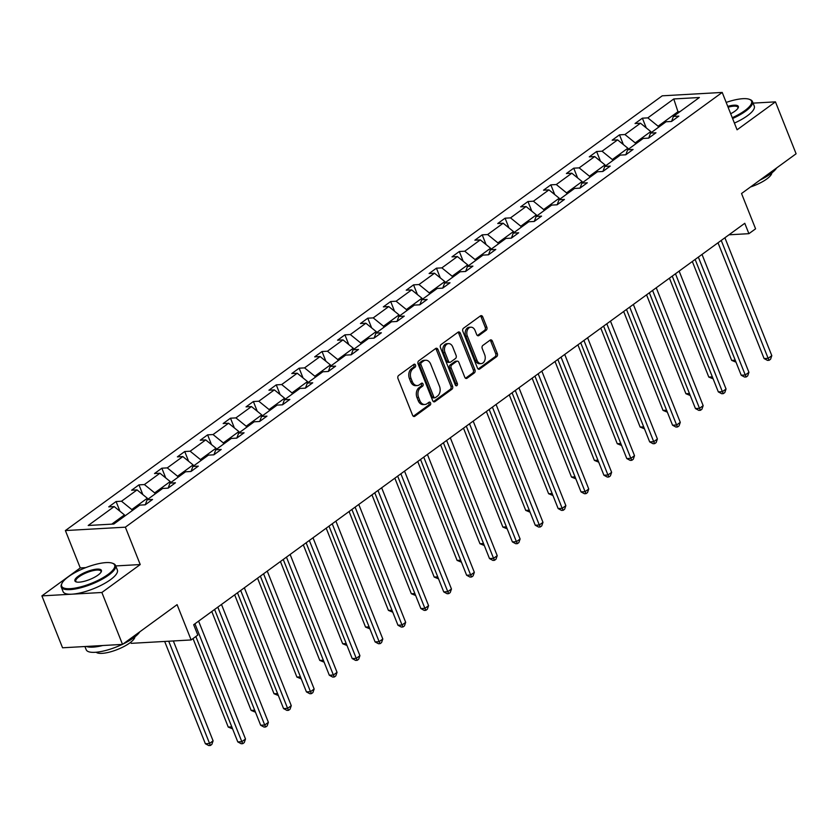 <?xml version="1.0" encoding="UTF-8"?>
<svg xmlns="http://www.w3.org/2000/svg" width="838" height="838" viewBox="0 0 838 838"><rect width="100%" height="100%" fill="white"/><g stroke="black" fill="none" stroke-linecap="round" stroke-linejoin="round"><path stroke-width="1.26" d="M415.491 365.043A1.603 1.152 86.8 0 0 413.92 364.352L398.616 375.487A2.294 1.655 86.8 0 0 397.987 378.577L412.589 415.26A2.294 1.655 86.8 0 0 414.161 416.507A2.294 1.655 86.8 0 0 414.841 416.256L430.135 405.11A1.603 1.152 86.8 0 0 429.004 402.261L427.024 403.696A7.343 5.279 86.8 0 1 424.845 404.503A7.343 5.279 86.8 0 1 419.817 400.533L418.602 397.474A7.343 5.279 86.8 0 1 420.613 387.596L422.593 386.161A1.603 1.152 86.8 0 0 421.462 383.301L419.482 384.747A7.343 5.279 86.8 0 1 417.303 385.553A7.343 5.279 86.8 0 1 412.275 381.583L411.06 378.525A7.343 5.279 86.8 0 1 413.071 368.647L415.051 367.201A1.603 1.152 86.8 0 0 415.491 365.043M417.303 385.553L415.679 385.648A7.343 5.279 86.8 0 1 410.662 381.667L409.447 378.619A7.343 5.279 86.8 0 1 411.458 368.73L413.438 367.295A1.603 1.152 86.8 0 0 413.553 364.614M413.344 416.256L428.522 405.204A1.603 1.152 86.8 0 0 428.637 402.523M424.845 404.503L423.221 404.597A7.343 5.279 86.8 0 1 418.204 400.627L416.989 397.568A7.343 5.279 86.8 0 1 419 387.69L420.98 386.245A1.603 1.152 86.8 0 0 421.095 383.574M122.526 644.401L62.557 647.784L41.9 595.881L101.869 592.487L122.526 644.401L177.09 604.648L191.137 639.949L197.81 635.089L193.683 624.708L744.773 223.296L748.91 233.676L755.583 228.816L741.536 193.515L796.1 153.773L775.443 101.859L753.079 103.126M486.187 330.235A2.294 1.655 86.8 0 0 486.815 327.155L482.719 316.858A2.294 1.655 86.8 0 0 481.159 315.622A2.294 1.655 86.8 0 0 480.478 315.874L463.487 328.245A2.294 1.655 86.8 0 0 462.859 331.335L477.451 368.018A2.294 1.655 86.8 0 0 479.022 369.265A2.294 1.655 86.8 0 0 479.703 369.013L496.693 356.632A2.294 1.655 86.8 0 0 497.322 353.542L492.377 341.118A2.294 1.655 86.8 0 0 490.806 339.872A2.294 1.655 86.8 0 0 490.125 340.123L482.856 345.424A2.294 1.655 86.8 0 0 482.227 348.503L484.678 354.673A6.138 4.41 86.8 0 1 481.169 363.608A6.138 4.41 86.8 0 1 476.979 360.288L467.363 336.132A6.138 4.41 86.8 0 1 470.872 327.197A6.138 4.41 86.8 0 1 475.073 330.518L476.665 334.551A2.294 1.655 86.8 0 0 478.236 335.787A2.294 1.655 86.8 0 0 478.917 335.535L486.187 330.235L484.574 330.329A2.294 1.655 86.8 0 0 485.202 327.239L481.106 316.953A2.294 1.655 86.8 0 0 480.352 315.957M101.869 592.487L140.229 564.55L125.354 527.175L722.209 92.431L737.084 129.806L775.443 101.859M437.949 349.477A2.294 1.655 86.8 0 0 436.378 348.231A2.294 1.655 86.8 0 0 435.697 348.482L418.707 360.864A2.294 1.655 86.8 0 0 418.078 363.943L432.68 400.637A2.294 1.655 86.8 0 0 434.241 401.873A2.294 1.655 86.8 0 0 434.932 401.622L451.912 389.251A2.294 1.655 86.8 0 0 452.541 386.161L437.949 349.477L436.326 349.572A2.294 1.655 86.8 0 0 435.582 348.577M441.092 344.554L458.082 332.183A2.294 1.655 86.8 0 1 458.763 331.921A2.294 1.655 86.8 0 1 460.334 333.168L474.937 369.851A2.294 1.655 86.8 0 1 474.308 372.941L467.038 378.242A2.294 1.655 86.8 0 1 466.357 378.493A2.294 1.655 86.8 0 1 464.786 377.247L458.868 362.372A2.294 1.655 86.8 0 0 457.297 361.126A2.294 1.655 86.8 0 0 456.616 361.377L451.787 364.897A2.294 1.655 86.8 0 0 451.158 367.976L457.328 383.469A1.603 1.152 86.8 0 1 455.306 384.935L440.463 347.644A2.294 1.655 86.8 0 1 441.092 344.554M671.594 121.395L673.417 116.419L678.853 116.115L671.521 121.458L666.084 121.761L650.539 133.095L655.965 132.781L648.633 138.123L643.207 138.438L627.652 149.761L633.088 149.447L625.756 154.789L620.319 155.103L604.774 166.427L610.2 166.123L602.868 171.465L597.442 171.769L581.886 183.093L587.323 182.789L579.98 188.131L574.554 188.435L559.009 199.758L564.435 199.454L557.102 204.797L551.676 205.101L536.121 216.424L541.558 216.12L534.215 221.462L528.788 221.766L513.244 233.1L518.67 232.786L511.337 238.128L505.911 238.442L490.356 249.766L495.792 249.452L488.449 254.794L483.023 255.108L467.478 266.432L472.904 266.128L465.572 271.47L460.146 271.774L444.59 283.097L450.027 282.794L442.684 288.136L437.258 288.44L421.713 299.763L427.139 299.459L419.807 304.802L414.381 305.105L398.825 316.439L404.262 316.125L396.919 321.467L391.493 321.782L375.948 333.105L381.374 332.791L374.041 338.133L368.615 338.447L353.06 349.771L358.496 349.467L351.153 354.809L345.727 355.113L330.182 366.436L335.609 366.133L328.276 371.475L322.85 371.779L307.295 383.102L312.731 382.798L305.388 388.141L299.962 388.444L284.417 399.768L289.843 399.464L282.511 404.806L277.085 405.11L261.529 416.444L266.966 416.13L259.623 421.472L254.197 421.786L238.652 433.11L244.078 432.796L236.745 438.138L231.319 438.452L215.764 449.776L221.201 449.472L213.858 454.814L208.432 455.118L192.887 466.441L198.313 466.138L190.98 471.48L185.554 471.784L169.999 483.107L175.435 482.803L168.092 488.145L162.666 488.449L147.121 499.773L152.547 499.469L145.215 504.811L139.789 505.115L113.821 524.033L88.21 525.478L114.178 506.571L108.741 506.875L116.084 501.533L121.51 501.229L137.055 489.905L131.629 490.209L138.961 484.867L144.387 484.563L159.943 473.229L154.506 473.543L161.849 468.201L167.275 467.887L182.82 456.563L177.394 456.867L184.727 451.525L190.153 451.221L205.708 439.898L200.272 440.201L207.615 434.859L213.041 434.555L228.585 423.232L223.159 423.536L230.492 418.193L235.918 417.89L251.473 406.566L246.037 406.87L253.38 401.528L258.806 401.224L274.351 389.89L268.925 390.204L276.257 384.862L281.683 384.548L297.239 373.224L291.802 373.539L299.145 368.196L304.571 367.882L320.116 356.559L314.69 356.862L322.022 351.52L327.459 351.216L343.004 339.893L337.578 340.197L344.91 334.854L350.336 334.551L365.881 323.227L360.455 323.531L367.788 318.189L373.224 317.885L388.769 306.561L383.343 306.865L390.676 301.523L396.102 301.219L411.647 289.885L406.221 290.199L413.553 284.857L418.99 284.543L434.534 273.219L429.108 273.523L436.441 268.181L441.867 267.877L457.412 256.554L451.986 256.857L459.318 251.515L464.755 251.211L480.3 239.888L474.874 240.192L482.206 234.85L487.632 234.546L503.177 223.222L497.751 223.526L505.084 218.184L510.52 217.88L526.065 206.546L520.639 206.86L527.971 201.518L533.397 201.204L548.942 189.88L543.516 190.195L550.849 184.852L556.285 184.538L571.83 173.215L566.404 173.518L573.737 168.176L579.163 167.872L594.708 156.549L589.282 156.853L596.614 151.51L602.051 151.207L617.596 139.883L612.169 140.187L619.502 134.845L624.928 134.541L640.473 123.217L635.047 123.521L642.379 118.179L647.816 117.875L673.773 98.957L699.384 97.512L673.417 116.419M125.354 527.175L65.385 530.559L662.24 95.815L722.209 92.431M635.633 143.947L635.204 142.879L650.759 131.545L651.178 132.624M650.759 131.545L640.473 123.217M635.204 142.879L624.928 134.541M648.717 138.071L650.539 133.095M612.746 160.613L612.327 159.545L627.872 148.221L628.301 149.29M627.872 148.221L617.596 139.883M612.327 159.545L602.051 151.207M625.829 154.737L627.652 149.761M589.868 177.279L589.439 176.21L604.994 164.887L605.413 165.955M604.994 164.887L594.708 156.549M589.439 176.21L579.163 167.872M602.951 171.402L604.774 166.427M566.98 193.945L566.561 192.876L582.106 181.553L582.536 182.621M582.106 181.553L571.83 173.215M566.561 192.876L556.285 184.538M580.064 188.068L581.886 183.093M544.103 210.621L543.673 209.542L559.229 198.218L559.648 199.287M559.229 198.218L548.942 189.88M543.673 209.542L533.397 201.204M557.186 204.734L559.009 199.758M521.215 227.287L520.796 226.208L536.341 214.884L536.77 215.963M536.341 214.884L526.065 206.546M520.796 226.208L510.52 217.88M534.298 221.41L536.121 216.424M498.338 243.952L497.908 242.884L513.464 231.55L513.883 232.629M513.464 231.55L503.177 223.222M497.908 242.884L487.632 234.546M511.421 238.076L513.244 233.1M475.45 260.618L475.031 259.55L490.576 248.226L491.005 249.295M490.576 248.226L480.3 239.888M475.031 259.55L464.755 251.211M488.533 254.742L490.356 249.766M452.572 277.284L452.143 276.215L467.698 264.892L468.117 265.96M467.698 264.892L457.412 256.554M452.143 276.215L441.867 267.877M465.656 271.407L467.478 266.432M429.685 293.96L429.266 292.881L444.81 281.558L445.24 282.626M444.81 281.558L434.534 273.219M429.266 292.881L418.99 284.543M442.768 288.073L444.59 283.097M406.807 310.626L406.378 309.547L421.933 298.223L422.352 299.302M421.933 298.223L411.647 289.885M406.378 309.547L396.102 301.219M419.89 304.739L421.713 299.763M383.919 327.291L383.5 326.223L399.045 314.889L399.475 315.968M399.045 314.889L388.769 306.561M383.5 326.223L373.224 317.885M397.003 321.415L398.825 316.439M361.042 343.957L360.612 342.889L376.168 331.565L376.587 332.634M376.168 331.565L365.881 323.227M360.612 342.889L350.336 334.551M374.125 338.081L375.948 333.105M338.154 360.623L337.735 359.554L353.28 348.231L353.709 349.299M353.28 348.231L343.004 339.893M337.735 359.554L327.459 351.216M351.237 354.746L353.06 349.771M315.277 377.289L314.847 376.22L330.402 364.897L330.821 365.965M330.402 364.897L320.116 356.559M314.847 376.22L304.571 367.882M328.36 371.412L330.182 366.436M292.389 393.965L291.97 392.886L307.515 381.562L307.944 382.631M307.515 381.562L297.239 373.224M291.97 392.886L281.683 384.548M305.472 388.078L307.295 383.102M269.511 410.63L269.082 409.552L284.637 398.228L285.056 399.307M284.637 398.228L274.351 389.89M269.082 409.552L258.806 401.224M282.595 404.744L284.417 399.768M246.623 427.296L246.204 426.228L261.749 414.894L262.179 415.973M261.749 414.894L251.473 406.566M246.204 426.228L235.918 417.89M259.707 421.42L261.529 416.444M223.746 443.962L223.317 442.893L238.872 431.57L239.291 432.638M238.872 431.57L228.585 423.232M223.317 442.893L213.041 434.555M236.829 438.085L238.652 433.11M200.858 460.628L200.439 459.559L215.984 448.236L216.414 449.304M215.984 448.236L205.708 439.898M200.439 459.559L190.153 451.221M213.941 454.751L215.764 449.776M177.981 477.304L177.551 476.225L193.096 464.901L193.526 465.97M193.096 464.901L182.82 456.563M177.551 476.225L167.275 467.887M191.064 471.417L192.887 466.441M155.093 493.97L154.674 492.891L170.219 481.567L170.648 482.646M170.219 481.567L159.943 473.229M154.674 492.891L144.387 484.563M168.176 488.083L169.999 483.107M132.215 510.635L131.786 509.567L147.331 498.233L147.76 499.312M147.331 498.233L137.055 489.905M131.786 509.567L121.51 501.229M145.299 504.759L147.121 499.773M111.758 524.148L124.453 514.899L124.883 515.978M124.453 514.899L114.178 506.571M130.738 642.243L131.168 643.343L191.137 639.949M85.727 567.63L80.259 567.944L41.9 595.881M80.259 567.944L65.385 530.559M728.976 234.808L748.91 233.676M679.953 111.663L677.89 111.779L658.092 126.203L658.521 127.282M678.319 112.858L673.773 98.957M658.092 126.203L647.816 117.875M119.949 511.253L116.084 501.533M142.827 494.577L138.961 484.867M165.715 477.911L161.849 468.201M188.592 461.246L184.727 451.525M211.48 444.58L207.615 434.859M234.357 427.914L230.492 418.193M257.245 411.238L253.38 401.528M280.122 394.572L276.257 384.862M303.01 377.907L299.145 368.196M325.888 361.241L322.022 351.52M348.776 344.575L344.91 334.854M371.653 327.909L367.788 318.189M394.541 311.233L390.676 301.523M417.418 294.567L413.553 284.857M440.306 277.902L436.441 268.181M463.184 261.236L459.318 251.515M486.071 244.57L482.206 234.85M508.949 227.894L505.084 218.184M531.837 211.228L527.971 201.518M554.714 194.563L550.849 184.852M577.602 177.897L573.737 168.176M600.479 161.231L596.614 151.51M623.367 144.565L619.502 134.845M646.245 127.889L642.379 118.179M140.229 564.55L115.738 565.933M433.424 401.632L450.299 389.345A2.294 1.655 86.8 0 0 450.928 386.255L436.326 349.572M421.43 362.561A1.603 1.152 86.8 0 0 420.99 364.719L433.801 396.929A1.603 1.152 86.8 0 0 435.372 397.621L437.467 396.102A7.343 5.279 86.8 0 0 439.479 386.213L430.711 364.205A7.343 5.279 86.8 0 0 425.694 360.235A7.343 5.279 86.8 0 0 423.515 361.042L421.43 362.561L419.807 362.655A1.603 1.152 86.8 0 0 419.367 364.813L420.99 364.719M434.901 397.799L433.277 397.882A1.603 1.152 86.8 0 1 432.178 397.013L419.367 364.813M425.694 360.235L424.07 360.33A7.343 5.279 86.8 0 0 421.891 361.136L423.515 361.042M419.807 362.655L421.891 361.136M465.53 378.242L472.684 373.036A2.294 1.655 86.8 0 0 473.313 369.946L458.711 333.262A2.294 1.655 86.8 0 0 457.967 332.267M457.297 361.126L455.673 361.22A2.294 1.655 86.8 0 0 454.992 361.471L450.163 364.98A2.294 1.655 86.8 0 0 449.535 368.071L455.704 383.563L457.328 383.469M455.568 385.386A1.603 1.152 86.8 0 0 455.704 383.563M452.719 346.932A6.138 4.41 86.8 0 0 448.519 343.611A6.138 4.41 86.8 0 0 445.02 352.547L448.403 361.052A2.294 1.655 86.8 0 0 449.975 362.288A2.294 1.655 86.8 0 0 450.655 362.037L455.474 358.528A2.294 1.655 86.8 0 0 456.102 355.438L452.719 346.932M448.519 343.611L446.905 343.706A6.138 4.41 86.8 0 0 443.396 352.63L445.02 352.547M449.975 362.288L448.351 362.383A2.294 1.655 86.8 0 1 446.78 361.147L443.396 352.63M477.419 335.546L484.574 330.329M470.872 327.197L469.249 327.291A6.138 4.41 86.8 0 0 465.739 336.227L467.363 336.132M481.169 363.608L479.556 363.692A6.138 4.41 86.8 0 1 475.356 360.371L465.739 336.227M478.205 369.013L495.069 356.726A2.294 1.655 86.8 0 0 495.698 353.636L490.754 341.202A2.294 1.655 86.8 0 0 490.01 340.207M164.667 641.447L205.373 743.746L209.427 743.515L213.093 740.844L173.34 640.955M168.721 641.217L210.38 745.485L208.767 745.569L205.373 743.746M213.093 740.844L211.846 744.416L210.38 745.485M195.851 636.524L237.793 741.913L241.836 741.682L194.929 623.797M245.503 739.011L244.267 742.583L242.8 743.652L241.836 741.682L245.503 739.011L198.596 621.126M242.8 743.652L241.176 743.735L237.793 741.913M68.381 576.754A28.513 8.338 -21.7 0 0 61.991 583.3A28.513 8.338 -21.7 0 0 76.185 587.899A28.513 8.338 -21.7 0 0 107.924 574.522A28.513 8.338 -21.7 0 0 112.428 563.23A28.513 8.338 -21.7 0 0 68.381 576.754M112.428 563.23L113.277 563.545A29.215 8.548 158.3 0 1 115.539 565.461A29.215 8.548 158.3 0 1 108.668 575.119A29.215 8.548 158.3 0 1 80.071 587.951A29.215 8.548 158.3 0 1 61.258 587.061A29.215 8.548 158.3 0 1 61.593 584.117L61.991 583.3M78.269 576.198A14.256 4.169 158.3 0 1 94.139 569.505A14.256 4.169 158.3 0 1 101.241 571.799A14.256 4.169 158.3 0 1 98.046 575.078A14.256 4.169 158.3 0 1 76.017 581.844A14.256 4.169 158.3 0 1 78.269 576.198M101 572.228A13.555 3.96 -21.7 0 0 101 571.244A13.555 3.96 -21.7 0 0 92.264 570.835A13.555 3.96 -21.7 0 0 79.002 576.795A13.555 3.96 -21.7 0 0 75.808 581.268A13.555 3.96 -21.7 0 0 76.478 581.981M139.757 631.852A29.215 8.548 158.3 0 1 133.619 637.823A29.215 8.548 158.3 0 1 123.008 644.045M122.243 644.412A29.215 8.548 158.3 0 1 86.22 649.764L84.921 646.527M102.76 645.511A29.215 8.548 158.3 0 1 86.304 646.444M134.928 636.828A21.034 6.149 158.3 0 1 129.848 642.914A21.034 6.149 158.3 0 1 110.574 651.817A21.034 6.149 158.3 0 1 96.213 652.236M115.539 565.461L117.362 570.029A29.215 8.548 158.3 0 1 110.48 579.687A29.215 8.548 158.3 0 1 81.894 592.518A29.215 8.548 158.3 0 1 63.08 591.628L61.258 587.061M732.276 117.708A28.513 8.338 -21.7 0 0 744.835 110.606A28.513 8.338 -21.7 0 0 749.34 99.313A28.513 8.338 -21.7 0 0 726.179 102.414M749.34 99.313L750.178 99.638A29.215 8.548 158.3 0 1 752.451 101.545A29.215 8.548 158.3 0 1 745.569 111.203A29.215 8.548 158.3 0 1 732.601 118.525M727.761 106.384A14.256 4.169 158.3 0 1 738.142 107.893A14.256 4.169 158.3 0 1 734.947 111.161A14.256 4.169 158.3 0 1 730.694 113.738M737.901 108.312A13.555 3.96 -21.7 0 0 737.901 107.337A13.555 3.96 -21.7 0 0 728.096 107.212M776.658 167.935A29.215 8.548 158.3 0 1 770.52 173.906A29.215 8.548 158.3 0 1 759.919 180.128M771.829 172.911A21.034 6.149 158.3 0 1 766.749 179.007A21.034 6.149 158.3 0 1 750.523 186.968M752.451 101.545L754.263 106.112A29.215 8.548 158.3 0 1 747.381 115.77A29.215 8.548 158.3 0 1 734.413 123.092M193.033 638.577L228.25 727.08L231.801 726.871M232.587 728.851L228.25 727.08M211.784 611.52L251.138 710.404L254.689 710.205M255.475 712.185L251.138 710.404M214.601 609.477L260.67 725.247L264.724 725.017L217.817 607.131M268.39 722.346L267.144 725.918L265.677 726.986L264.724 725.017L268.39 722.346L221.483 604.46M265.677 726.986L264.064 727.07L260.67 725.247M237.479 592.801L283.558 708.581L287.602 708.351L240.695 590.465M291.268 705.68L290.032 709.241L288.565 710.31L287.602 708.351L291.268 705.68L244.361 587.794M288.565 710.31L286.942 710.404L283.558 708.581M234.671 594.854L274.016 693.738L277.567 693.539M278.352 695.519L274.016 693.738M260.367 576.135L306.436 691.905L310.489 691.675L263.582 573.8M314.156 689.004L312.909 692.576L311.443 693.644L310.489 691.675L314.156 689.004L267.249 571.128M311.443 693.644L309.83 693.738L306.436 691.905M257.549 578.189L296.903 677.073L300.454 676.874M301.24 678.853L296.903 677.073M283.244 559.47L329.324 675.239L333.367 675.009L286.46 557.134M337.033 672.338L335.797 675.91L334.331 676.978L333.367 675.009L337.033 672.338L290.126 554.463M334.331 676.978L332.707 677.073L329.324 675.239M280.437 561.523L319.781 660.407L323.332 660.208M324.117 662.177L319.781 660.407M306.132 542.804L352.201 658.574L356.255 658.343L309.348 540.458M359.921 655.672L358.674 659.244L357.208 660.313L356.255 658.343L359.921 655.672L313.014 537.787M357.208 660.313L355.595 660.407L352.201 658.574M303.314 544.847L342.669 643.741L346.22 643.542M347.005 645.511L342.669 643.741M329.009 526.138L375.089 641.908L379.132 641.678L332.225 523.792M382.809 639.006L381.562 642.578L380.096 643.647L379.132 641.678L382.809 639.006L335.891 521.121M380.096 643.647L378.472 643.731L375.089 641.908M326.202 528.181L365.546 627.075L369.097 626.866M369.883 628.846L365.546 627.075M351.897 509.462L397.966 625.242L402.02 625.012L355.113 507.126M405.686 622.341L404.44 625.902L402.973 626.971L402.02 625.012L405.686 622.341L358.779 504.455M402.973 626.971L401.36 627.065L397.966 625.242M349.079 511.515L388.434 610.399L391.985 610.2M392.771 612.18L388.434 610.399M374.775 492.796L420.854 608.566L424.897 608.346L377.99 490.46M428.574 605.675L427.328 609.236L425.861 610.305L424.897 608.346L428.574 605.675L381.657 487.789M425.861 610.305L424.238 610.399L420.854 608.566M371.967 494.849L411.322 593.733L414.862 593.534M415.648 595.514L411.322 593.733M394.845 478.184L434.199 577.068L437.75 576.869M438.536 578.849L434.199 577.068M417.733 461.518L457.087 560.402L460.628 560.203M461.413 562.172L457.087 560.402M440.61 444.842L479.965 543.736L483.516 543.527M484.301 545.507L479.965 543.736M463.498 428.176L502.852 527.06L506.393 526.861M507.189 528.841L502.852 527.06M486.375 411.51L525.73 510.394L529.281 510.195M530.066 512.175L525.73 510.394M509.263 394.845L548.618 493.729L552.158 493.53M552.954 495.509L548.618 493.729M532.14 378.179L571.495 477.063L575.046 476.864M575.832 478.833L571.495 477.063M555.028 361.513L594.383 460.397L597.923 460.198M598.72 462.167L594.383 460.397M577.906 344.837L617.26 443.731L620.811 443.522M621.597 445.502L617.26 443.731M397.662 476.131L443.731 591.9L447.785 591.67L400.878 473.795M451.452 588.999L450.216 592.571L448.739 593.639L447.785 591.67L451.452 588.999L404.545 471.124M448.739 593.639L447.125 593.733L443.731 591.9M420.54 459.465L466.619 575.235L470.663 575.004L423.756 457.129M474.339 572.333L473.093 575.905L471.626 576.973L470.663 575.004L474.339 572.333L427.422 454.458M471.626 576.973L470.003 577.068L466.619 575.235M443.428 442.799L489.497 558.569L493.551 558.338L446.644 440.453M497.217 555.667L495.981 559.239L494.504 560.308L493.551 558.338L497.217 555.667L450.31 437.782M494.504 560.308L492.891 560.402L489.497 558.569M466.305 426.133L512.385 541.903L516.428 541.673L469.521 423.787M520.105 539.002L518.858 542.574L517.392 543.642L516.428 541.673L520.105 539.002L473.187 421.116M517.392 543.642L515.768 543.726L512.385 541.903M489.193 409.457L535.262 525.237L539.316 525.007L492.409 407.121M542.982 522.336L541.746 525.897L540.269 526.966L539.316 525.007L542.982 522.336L496.075 404.45M540.269 526.966L538.656 527.06L535.262 525.237M512.07 392.792L558.15 508.561L562.193 508.331L515.286 390.456M565.87 505.66L564.623 509.232L563.157 510.3L562.193 508.331L565.87 505.66L518.952 387.785M563.157 510.3L561.533 510.394L558.15 508.561M534.958 376.126L581.027 491.896L585.081 491.665L538.174 373.79M588.747 488.994L587.511 492.566L586.045 493.634L585.081 491.665L588.747 488.994L541.84 371.119M586.045 493.634L584.421 493.729L581.027 491.896M557.836 359.46L603.915 475.23L607.959 474.999L561.051 357.114M611.635 472.328L610.389 475.9L608.922 476.969L607.959 474.999L611.635 472.328L564.718 354.443M608.922 476.969L607.299 477.063L603.915 475.23M580.724 342.794L626.793 458.564L630.846 458.334L583.939 340.448M634.513 455.663L633.277 459.234L631.81 460.303L630.846 458.334L634.513 455.663L587.606 337.777M631.81 460.303L630.186 460.387L626.793 458.564M603.601 326.118L649.68 441.898L653.724 441.668L606.817 323.782M657.401 438.997L656.154 442.569L654.688 443.637L653.724 441.668L657.401 438.997L610.483 321.111M654.688 443.637L653.064 443.721L649.68 441.898M600.794 328.171L640.148 427.055L643.689 426.856M644.485 428.836L640.148 427.055M626.489 309.452L672.558 425.222L676.612 425.002L629.705 307.117M680.278 422.331L679.042 425.893L677.575 426.961L676.612 425.002L680.278 422.331L633.371 304.445M677.575 426.961L675.952 427.055L672.558 425.222M623.671 311.506L663.026 410.39L666.577 410.191M667.362 412.17L663.026 410.39M649.366 292.787L695.446 408.556L699.5 408.326L652.582 290.451M703.166 405.655L701.919 409.227L700.453 410.295L699.5 408.326L703.166 405.655L656.248 287.78M700.453 410.295L698.829 410.39L695.446 408.556M646.559 294.84L685.913 393.724L689.454 393.525M690.25 395.505L685.913 393.724M672.254 276.121L718.323 391.891L722.377 391.66L675.47 273.785M726.043 388.989L724.807 392.561L723.341 393.63L722.377 391.66L726.043 388.989L679.136 271.114M723.341 393.63L721.717 393.724L718.323 391.891M669.436 278.174L708.791 377.058L712.342 376.859M713.128 378.828L708.791 377.058M695.142 259.455L741.211 375.225L745.265 374.995L698.347 257.109M748.931 372.323L747.685 375.895L746.218 376.964L745.265 374.995L748.931 372.323L702.014 254.438M746.218 376.964L744.594 377.058L741.211 375.225M692.324 261.498L731.679 360.392L735.219 360.193M736.015 362.163L731.679 360.392M718.019 242.79L764.088 358.559L768.142 358.329L721.235 240.443M771.808 355.658L770.572 359.23L769.106 360.298L768.142 358.329L771.808 355.658L724.901 237.772M769.106 360.298L767.482 360.382L764.088 358.559M411.458 368.73L413.071 368.647M409.447 378.619L411.06 378.525M410.662 381.667L412.275 381.583M420.98 386.245L422.593 386.161M419 387.69L420.613 387.596M416.989 397.568L418.602 397.474M418.204 400.627L419.817 400.533M428.522 405.204L430.135 405.11M413.459 416.329L414.841 416.256M413.438 367.295L415.051 367.201M450.928 386.255L452.541 386.161M450.299 389.345L451.912 389.251M433.539 401.706L434.932 401.622M432.178 397.013L433.801 396.929M458.711 333.262L460.334 333.168M473.313 369.946L474.937 369.851M472.684 373.036L474.308 372.941M465.645 378.315L467.038 378.242M454.992 361.471L456.616 361.377M450.163 364.98L451.787 364.897M449.535 368.071L451.158 367.976M446.78 361.147L448.403 361.052M477.534 335.619L478.917 335.535M475.356 360.371L476.979 360.288M490.754 341.202L492.377 341.118M495.698 353.636L497.322 353.542M495.069 356.726L496.693 356.632M478.32 369.087L479.703 369.013M481.106 316.953L482.719 316.858M485.202 327.239L486.815 327.155"/></g></svg>
